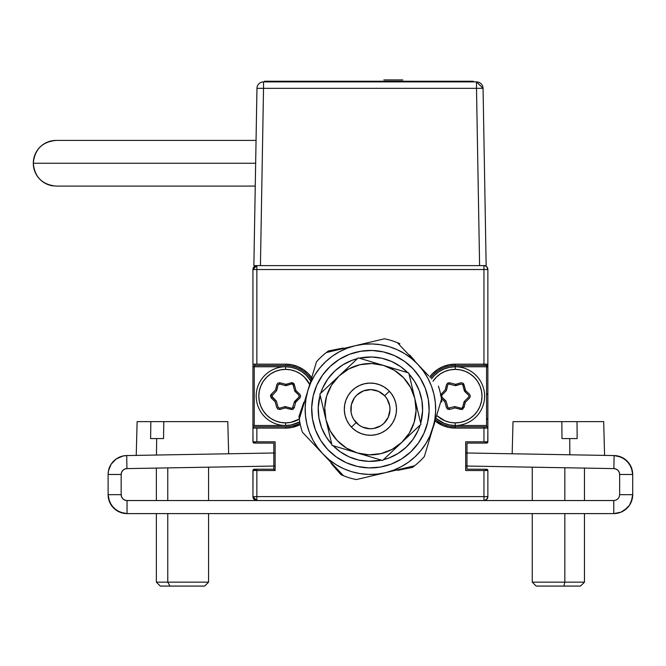 <?xml version="1.0" encoding="UTF-8"?>
<svg xmlns="http://www.w3.org/2000/svg" width="666" height="666" viewBox="0 0 666 666"><rect width="100%" height="100%" fill="white"/><g stroke="black" fill="none" stroke-linecap="round" stroke-linejoin="round"><path stroke-width="1" d="M486.871 441.816A3.913 3.913 0 0 1 483.957 443.115L487.062 443.015L487.77 442.316L487.87 428.105A1.307 1.307 0 0 0 486.563 426.806A1.307 1.307 0 0 1 487.87 428.105L483.957 428.105L483.957 441.816L487.87 441.816A1.307 1.307 0 0 1 486.563 443.115M486.563 418.323L487.87 419.622M487.87 393.523L486.563 394.83M486.563 366.109L487.87 367.416M485.914 365.459L485.914 364.152M254.903 364.152L254.903 365.459L253.596 366.766M254.245 443.115A1.307 1.307 0 0 1 252.938 441.816L256.86 441.816L256.86 428.105L252.938 428.105A1.307 1.307 0 0 1 254.245 426.806L285.572 426.806A30.669 30.669 0 0 0 300 423.193A30.669 30.669 0 0 1 285.572 426.806L254.245 426.806A1.307 1.307 0 0 0 252.938 428.105L253.038 442.316L253.746 443.015L256.86 443.115A3.913 3.913 0 0 1 253.937 441.816M253.937 470.529A3.913 3.913 0 0 1 256.86 469.222L256.86 470.529L275.133 470.529L273.826 469.222L254.245 469.222L253.038 470.03L252.938 496.628L256.86 500.541L254.087 499.4L252.938 496.628L256.86 496.628L256.86 500.541A3.913 3.913 0 0 1 252.938 496.628L256.86 496.628L256.86 470.529L252.938 470.529L252.938 496.628M486.871 470.529A3.913 3.913 0 0 0 483.957 469.222L487.062 469.322L487.87 470.529L487.87 496.628A3.913 3.913 0 0 1 483.957 500.541L483.957 496.628L487.87 496.628L486.721 499.4L483.957 500.541L613.777 500.541L483.957 500.541A3.913 3.913 0 0 0 487.87 496.628L487.87 470.529L483.957 470.529L483.957 496.628L256.86 496.628L483.957 496.628L483.957 470.529L465.684 470.529L465.684 441.816L483.957 441.816L483.957 426.806L455.244 426.806L455.244 428.105L483.957 428.105L455.244 428.105L455.244 426.806A30.669 30.669 0 0 1 435.739 419.805A30.669 30.669 0 0 0 455.244 426.806L455.244 425.499L486.563 425.499L486.563 366.766L455.244 366.766L449.517 367.332L444.006 368.997L438.927 371.711L434.473 375.366L431.501 378.846A29.362 29.362 0 0 1 455.244 366.766L455.244 365.459L483.957 365.459L483.957 364.152L455.244 364.152L455.244 365.459L455.244 364.152A31.976 31.976 0 0 0 429.687 376.914L432.634 373.518L437.479 369.547L443.007 366.591L449.001 364.768L455.244 364.152L483.957 364.152L483.957 265.617L485.456 265.909L486.721 266.758L487.87 269.53L252.938 269.53L254.087 266.758L256.86 265.617L252.938 269.53A3.913 3.913 0 0 1 256.86 265.617L256.86 269.53L256.86 265.617M285.572 365.459A30.669 30.669 0 0 1 311.23 379.32A30.669 30.669 0 0 0 285.572 365.459L254.245 365.459L285.572 365.459L285.572 364.152L291.808 364.768L297.81 366.591L303.338 369.547L308.183 373.518L312.154 378.363M285.572 426.806L285.572 428.105A31.976 31.976 0 0 0 300.283 424.525L291.808 427.497L285.572 428.105L256.86 428.105L256.86 441.816L275.133 441.816L275.133 470.529L256.86 470.529L256.86 500.541L483.957 500.541L127.04 500.541A5.869 5.869 0 0 1 121.162 494.672L108.108 494.672L109.549 501.914L108.475 498.359L111.297 505.186L109.549 501.914L113.653 508.05L119.797 512.154L127.04 513.594L127.04 500.541L124.792 500.099L122.885 498.826L121.612 496.919L121.162 494.672L121.162 474.483A5.869 5.869 0 0 1 126.931 468.606L126.706 455.561L123.06 455.977L116.35 458.857L111.23 464.069L116.35 458.857L123.06 455.977M483.957 265.617A3.913 3.913 0 0 1 487.87 269.53L487.87 428.105L487.87 269.53M299.75 421.844A29.362 29.362 0 0 1 285.572 425.499L285.572 422.885L290.792 422.369L299.309 419.089A26.757 26.757 0 0 1 285.572 422.885L285.572 425.499A29.362 29.362 0 0 0 299.75 421.844L291.3 424.933L285.572 425.499L254.245 425.499L254.245 366.766L285.572 366.766L291.3 367.332L296.811 368.997L301.889 371.711L306.335 375.366L310.731 380.985A29.362 29.362 0 0 0 285.572 366.766L285.572 369.372A26.757 26.757 0 0 1 309.673 384.515L304.487 377.214L300.433 373.884L295.812 371.412L290.792 369.888L285.572 369.372L285.572 366.766A29.362 29.362 0 0 1 310.731 380.985M254.245 425.499L254.245 366.766L252.938 366.766L252.938 425.499L254.245 425.499M312.038 378.18A31.976 31.976 0 0 0 285.572 364.152L256.86 364.152L256.86 269.53L483.957 269.53L483.957 364.152L487.87 364.152A1.307 1.307 0 0 1 486.563 365.459A1.307 1.307 0 0 0 487.87 364.152M483.957 469.222L466.991 469.222L466.991 443.115L483.957 443.115M486.563 469.222A1.307 1.307 0 0 1 487.87 470.529M252.938 470.529A1.307 1.307 0 0 1 254.245 469.222M256.86 443.115L273.826 443.115L273.826 469.222L256.86 469.222M252.938 269.53L256.86 269.53L256.86 364.152L252.938 364.152L252.938 269.53L252.938 441.816M435.023 420.904A31.976 31.976 0 0 0 455.244 428.105L449.001 427.497L443.007 425.674L435.289 421.12M455.244 365.459A30.669 30.669 0 0 0 430.594 377.88A30.669 30.669 0 0 1 455.244 365.459L486.563 365.459L486.563 366.766L455.244 366.766L455.244 369.372A26.757 26.757 0 0 1 482.001 396.128A26.757 26.757 0 0 1 455.244 422.885L455.244 425.499L486.563 425.499L486.563 426.806L483.957 426.806L486.563 426.806M487.87 441.816L487.87 428.105M436.188 418.481L444.006 423.26L449.517 424.933L455.244 425.499A29.362 29.362 0 0 0 484.607 396.128A29.362 29.362 0 0 0 455.244 366.766A29.362 29.362 0 0 1 484.607 396.128A29.362 29.362 0 0 1 436.188 418.481A29.362 29.362 0 0 0 455.244 425.499L455.244 422.885A26.757 26.757 0 0 1 437.104 415.8L445.005 420.854L450.025 422.369L455.244 422.885L460.464 422.369L465.484 420.854L470.104 418.381L474.159 415.051L477.489 410.997L479.961 406.368L481.485 401.348L482.001 396.128L481.485 390.909L479.961 385.889L477.489 381.268L474.159 377.214L470.104 373.884L465.484 371.412L460.464 369.888L455.244 369.372L455.244 366.766A29.362 29.362 0 0 0 431.501 378.846M486.563 365.459L483.957 365.459M483.957 426.806L455.244 426.806M447.968 407.734L446.128 401.398L441.824 397.078L446.12 401.39A1.307 1.307 0 0 1 446.128 401.398A1.307 1.307 0 0 0 445.77 400.799L441.849 397.053L445.77 400.799M448.826 384.024L455.236 385.606L461.13 384.041L455.244 385.606A1.307 1.307 0 0 0 455.944 385.597L461.147 384.074L455.944 385.597M446.128 390.867L447.718 384.981L446.128 390.867L441.824 395.188L446.12 390.867A1.307 1.307 0 0 0 446.461 390.259L447.752 384.99L446.461 390.259M441.55 395.637L441.824 397.078L441.258 397.644M454.595 406.834L455.236 406.66A1.307 1.307 0 0 0 454.545 406.668L448.335 408.075L449.35 408.225M455.236 406.66A1.307 1.307 0 0 1 455.244 406.66L461.13 408.225L455.244 406.66M461.655 408.233L462.77 407.276L464.36 401.398L465.526 402.073L469.538 397.993L470.346 396.137M468.639 395.213L464.718 391.466L468.639 395.213L468.947 396.645L468.656 395.188L464.36 390.867L468.656 395.188M461.147 384.074L462.537 384.523L461.13 384.041M447.752 384.99L448.351 384.182L447.718 384.981M440.684 394.555A2.614 2.614 0 0 1 440.95 394.264L441.824 395.188L441.849 397.053M462.537 384.523L462.77 384.981L464.002 384.682L465.284 389.951L464.185 390.218M449.342 408.191L449.708 409.44L454.911 407.925L461.829 409.548L464.002 407.575L462.77 407.276M462.787 409.215L460.772 409.44L455.244 408.008M447.694 409.207L446.478 407.575L444.955 402.073M440.359 395.113L444.955 390.193M447.694 383.05L449.708 382.817M464.002 407.575L465.284 402.314L469.588 397.993L470.346 396.12L469.538 394.264L465.617 390.526L463.569 383.716L462.787 383.05L464.002 384.682L465.526 390.193M271.878 395.637L272.153 397.078L276.448 401.39L272.153 397.078L271.253 397.968L275.191 401.74L276.781 407.617L278.013 409.207L280.036 409.44L285.239 407.925L292.158 409.548L293.132 409.207L291.1 409.44L285.572 408.008L285.564 406.66A1.307 1.307 0 0 1 285.572 406.66L291.458 408.225L285.572 406.66A1.307 1.307 0 0 0 284.873 406.668L279.67 408.191L280.036 409.44L285.239 407.925L284.873 406.668M280.003 409.448L279.678 408.225L278.047 407.276L276.457 401.398A1.307 1.307 0 0 0 276.099 400.799L271.77 396.12L276.448 390.867A1.307 1.307 0 0 0 276.79 390.259L278.08 384.99L276.79 390.259M293.132 409.207L294.33 407.575L293.098 407.276L294.33 407.575L295.612 402.314L294.347 402.006L292.466 408.083L294.347 402.006A1.307 1.307 0 0 1 294.688 401.39L295.854 402.073L299.866 397.993L300.674 396.137M278.013 409.207L276.806 407.575L275.283 402.073M294.33 407.575L295.612 402.314L299.916 397.993L300.674 396.12L299.866 394.264L295.945 390.526L294.006 383.874L291.833 382.717L291.833 384.016A1.307 1.307 0 0 1 293.098 384.981L294.355 384.64L293.098 384.981L294.688 390.867L298.984 395.188L294.688 390.867L295.945 390.526L294.355 384.64A2.614 2.614 0 0 0 291.1 382.817L291.467 384.074A1.307 1.307 0 0 1 291.833 384.016L291.833 382.717A2.614 2.614 0 0 0 291.1 382.817L285.905 384.34L280.011 382.775L279.678 384.041L285.564 385.606L285.905 384.34L280.011 382.775L278.013 383.058L276.806 384.682L275.524 389.951L270.662 395.129L270.471 396.137L271.278 394.264L275.283 390.193M278.022 383.05L280.036 382.817M271.278 397.993L270.471 396.137A2.614 2.614 0 0 1 271.278 394.264L272.153 395.188M285.572 385.606L291.458 384.041L285.572 385.606M276.457 390.867L278.047 384.981L276.457 390.867M276.448 401.39A1.307 1.307 0 0 1 276.457 401.398L278.047 407.276M278.296 407.734L279.67 408.191M284.923 406.834L285.564 406.66M291.983 408.233L291.458 408.225M294.514 402.048L298.984 397.078L294.688 401.39M299.259 396.628L298.984 395.188M279.154 384.024L278.047 384.981M285.572 425.499A29.362 29.362 0 0 1 256.202 396.128A29.362 29.362 0 0 1 285.572 366.766A29.362 29.362 0 0 0 256.202 396.128A29.362 29.362 0 0 0 285.572 425.499M285.572 422.885A26.757 26.757 0 0 1 258.816 396.128A26.757 26.757 0 0 1 285.572 369.372L280.353 369.888L275.333 371.412L270.704 373.884L266.65 377.214L263.328 381.268L260.856 385.889L259.332 390.909L258.816 396.128L259.332 401.348L260.856 406.368L263.328 410.997L266.65 415.051L270.704 418.381L275.333 420.854L280.353 422.369L285.572 422.885M298.967 395.213L295.046 391.466L298.967 395.213L298.984 397.078M291.467 384.074L286.272 385.597L291.467 384.074M278.08 384.99L279.678 384.041M285.564 385.606A1.307 1.307 0 0 0 286.272 385.597M292.474 384.182L293.098 384.981M294.688 390.867A1.307 1.307 0 0 0 295.046 391.466M464.36 401.39L468.656 397.078L464.36 401.39A1.307 1.307 0 0 0 464.019 402.006L462.52 407.734L461.13 408.225M468.947 396.645L468.656 397.078M462.77 384.981L464.36 390.867A1.307 1.307 0 0 0 464.718 391.466M446.128 401.398L447.718 407.276M433.325 380.777A26.757 26.757 0 0 1 455.244 369.372L450.025 369.888L445.005 371.412L440.376 373.884L436.322 377.214L433 381.268M441.375 398.41L444.863 401.74L446.453 407.617L447.702 409.215L449.708 409.44L454.911 407.925L454.545 406.668M455.236 385.606L455.577 384.34L449.683 382.775L449.35 384.041M462.787 383.05L460.772 382.817L455.577 384.34L449.683 382.775L447.685 383.058L446.478 384.682L445.196 389.951L440.334 395.129M255.261 186.089L56.135 186.089C42.249 184.715 34.632 177.098 33.3 163.253C34.632 149.4 42.249 141.783 56.135 140.409L56.135 140.409A22.844 22.835 -90 0 0 33.3 163.253L255.652 163.253L33.3 163.253A22.844 22.835 -90 0 0 53.313 185.914M256.959 88.337L253.871 265.617L260.431 265.617L263.528 88.337L256.959 88.337A6.56 6.56 0 0 1 263.528 81.885A6.56 6.56 0 0 0 256.959 88.337L263.528 88.337L263.528 81.885L263.528 88.337L476.498 88.337L476.498 81.885L263.528 81.885L476.498 81.885L476.498 88.337L263.528 88.337L260.431 265.617L253.871 265.617L256.959 88.337M479.595 265.617L476.498 88.337L479.595 265.617L486.155 265.617L483.058 88.337L486.155 265.617L260.431 265.617L486.155 265.617M483.058 88.337L476.498 88.337L483.058 88.337L476.498 81.885A6.56 6.56 0 0 1 483.058 88.337M260.431 265.617L253.871 265.617M270.987 81.885L270.987 81.235L264.46 81.235L264.46 81.885M473.293 81.885L473.293 81.235L466.766 81.235L466.766 81.885M270.987 81.235L466.766 81.235L270.987 81.235M383.832 79.928L402.813 79.928L383.832 79.928M361.122 384.79L360.331 385.106M365.218 383.599L367.757 383.216L365.218 383.599M371.162 383.092L372.868 383.2M381.094 385.364L380.311 385.031M385.531 387.912L386.896 388.944M394.805 399.9L394.488 399.109M395.987 403.996L396.378 406.526L395.987 403.996M396.503 409.94L396.395 411.646M394.222 419.871L394.563 419.08M391.683 424.309L390.642 425.666M379.687 433.583L380.486 433.266M375.591 434.765L373.06 435.148L375.591 434.765M369.647 435.273L367.94 435.173M359.723 433L360.506 433.333M355.278 430.452L353.921 429.42M346.012 418.464L346.328 419.264M344.822 414.369L344.439 411.838L344.822 414.369M344.314 408.425L344.422 406.718M346.595 398.493L346.253 399.284M349.134 394.056L350.166 392.699M388.936 427.572L387.038 429.304M384.99 430.835L382.792 432.159M365.409 434.806L362.92 434.19M352.014 427.705L350.291 425.815M348.759 423.767L347.427 421.57M344.788 404.187L345.396 401.698M351.881 390.792L353.771 389.061M355.827 387.529L358.017 386.205M375.408 383.566L377.897 384.174M388.794 390.659L390.526 392.549M392.058 394.605L393.381 396.794M396.029 414.185L395.413 416.666M351.423 427.097L356.168 422.619A19.58 19.58 0 0 1 356.968 394.946A19.58 19.58 0 0 1 384.648 395.746L389.394 391.267A26.107 26.107 0 0 0 352.497 390.193A26.107 26.107 0 0 0 351.423 427.097A26.107 26.107 0 0 1 352.497 390.193A26.107 26.107 0 0 1 389.394 391.267A26.107 26.107 0 0 1 388.32 428.171A26.107 26.107 0 0 1 351.423 427.097A26.107 26.107 0 0 0 388.32 428.171A26.107 26.107 0 0 0 389.394 391.267L384.648 395.746L378.421 391.325L370.979 389.61L363.445 390.884L356.968 394.946L354.454 397.835L351.323 404.803L351.099 412.445L352.106 416.142L353.821 419.58L359.057 425.141L362.396 427.048L369.838 428.754L373.668 428.488L380.802 425.774L383.841 423.426L388.27 417.199L389.976 409.748L389.71 405.927L386.996 398.784L384.648 395.746A19.58 19.58 0 0 1 383.841 423.426A19.58 19.58 0 0 1 356.168 422.619L351.423 427.097M333.716 465.384L343.465 475.715A71.786 71.786 0 0 0 356.36 479.578L385.456 472.685A65.26 65.26 0 0 1 322.943 453.962L343.465 475.715A71.786 71.786 0 0 0 356.36 479.578L414.552 465.784A71.786 71.786 0 0 0 424.35 456.551L432.925 427.897A65.26 65.26 0 0 1 385.456 472.685L414.552 465.784A71.786 71.786 0 0 1 412.371 467.424A71.786 71.786 0 0 0 424.35 456.551L441.5 399.25A71.786 71.786 0 0 0 438.395 386.155A71.786 71.786 0 0 1 441.824 401.964A71.786 71.786 0 0 0 441.5 399.25L432.925 427.897L434.831 419.58L435.639 411.08L435.331 402.547L433.907 394.13L431.402 385.972L427.847 378.213L423.301 370.954M363.803 344.255L355.361 345.687L384.457 338.786A71.786 71.786 0 0 1 397.352 342.649A71.786 71.786 0 0 0 384.457 338.786L326.257 352.58A71.786 71.786 0 0 0 316.467 361.821L307.892 390.467A65.26 65.26 0 0 1 355.361 345.687L326.257 352.58A71.786 71.786 0 0 0 316.467 361.821L299.309 419.114A71.786 71.786 0 0 0 302.414 432.217L322.943 453.962A65.26 65.26 0 0 1 307.892 390.467L299.309 419.114A71.786 71.786 0 0 1 298.984 416.4A71.786 71.786 0 0 0 302.414 432.217L310.181 440.442M340.809 349.134L348.085 347.411M328.063 459.398L318.614 449.375M332.184 356.293L339.435 351.74L347.194 348.193L355.361 345.687A65.26 65.26 0 0 1 417.873 364.402L428.646 375.824M423.31 370.979L417.873 364.402L423.002 369.83L397.352 342.649A71.786 71.786 0 0 1 399.866 343.723A71.786 71.786 0 0 0 397.352 342.649M319.83 367.948L314.868 374.925L310.864 382.467L307.892 390.467L305.985 398.784L305.178 407.284L305.486 415.817L306.909 424.234L309.415 432.392L312.97 440.151L317.515 447.41M329.171 459.765L336.147 464.726L343.689 468.722L351.69 471.703L360.006 473.609L368.506 474.417L377.039 474.1L385.456 472.685L393.614 470.171L401.382 466.625L408.633 462.071M420.987 450.416L425.949 443.439L429.945 435.897L435.065 420.737M432.925 427.897A65.26 65.26 0 0 0 417.873 364.402L411.621 358.591L404.67 353.638L397.119 349.642L389.127 346.67L380.802 344.755L372.302 343.956L363.778 344.264M312.662 443.073L333.191 464.835M412.737 358.949L407.6 353.513M332.201 356.277L325.624 361.713L319.813 367.965M317.499 447.385L322.943 453.962L329.187 459.781M408.608 462.087L415.193 456.651L421.004 450.399M428.13 375.266L423.002 369.83M357.276 466.433L368.698 467.89L380.186 467.099L368.698 467.89L357.276 466.433L346.362 462.77L336.372 457.051L327.689 449.483A58.733 58.733 0 0 0 410.714 451.906A58.733 58.733 0 0 0 413.128 368.881A58.733 58.733 0 0 1 410.714 451.906A58.733 58.733 0 0 1 327.689 449.483L320.646 440.376L315.517 430.07L312.496 418.964L311.696 407.475L312.496 418.964M427.655 422.311L429.112 410.889L428.321 399.409L429.112 410.889L427.655 422.311L423.992 433.225L418.273 443.223L410.714 451.906L401.606 458.949L391.292 464.077L380.186 467.099M383.533 351.939L372.119 350.474L360.631 351.273L372.119 350.474L383.533 351.939L394.455 355.594L404.445 361.322L413.128 368.881L420.171 377.988L425.299 388.295L428.321 399.409M313.162 396.054L311.696 407.475L313.162 396.054L316.825 385.139L322.544 375.149L330.103 366.458L339.21 359.424L349.517 354.287L360.631 351.273M413.128 368.881A58.733 58.733 0 0 0 330.103 366.458A58.733 58.733 0 0 0 327.689 449.483A58.733 58.733 0 0 1 330.103 366.458A58.733 58.733 0 0 1 413.128 368.881A58.733 58.733 0 0 0 330.103 366.458A58.733 58.733 0 0 0 327.689 449.483M333.092 445.696A52.206 52.206 0 0 0 381.518 460.189A52.206 52.206 0 0 1 333.092 445.696L340.151 451.731L349.034 456.818L358.733 460.064L368.889 461.372L381.518 460.198M383.375 459.756A52.206 52.206 0 0 0 420.138 425.066A52.206 52.206 0 0 1 383.375 459.756L388.977 457.975L398.135 453.413L406.235 447.161L412.953 439.435L418.04 430.552L420.138 425.066M420.687 423.243A52.206 52.206 0 0 0 409.024 374.051A52.206 52.206 0 0 1 420.687 423.243L422.594 410.697L421.886 400.491L419.197 390.617L414.643 381.452L409.024 374.051M407.725 372.669L400.666 366.633L391.783 361.555L382.076 358.3L371.928 357.001L359.299 358.175A52.206 52.206 0 0 1 407.725 372.669A52.206 52.206 0 0 0 359.299 358.175M357.442 358.608L351.839 360.389L342.674 364.951L334.582 371.212L327.863 378.929L322.777 387.812L320.671 393.298A52.206 52.206 0 0 1 357.442 358.608A52.206 52.206 0 0 0 320.671 393.298M320.13 395.121L318.223 407.667L318.931 417.873L321.611 427.747L326.173 436.913L331.785 444.314A52.206 52.206 0 0 1 320.13 395.121A52.206 52.206 0 0 0 331.785 444.314M332.043 445.379L319.871 394.056L332.043 445.379L357.309 452.947L369.081 454.845L380.944 453.629L392.091 449.392L401.756 442.407L420.937 424.309L414.86 398.651A45.679 45.679 0 0 1 401.756 442.407L409.29 433.166L414.169 422.286L416.067 410.514L414.86 398.651L411.796 385.722L420.937 424.309L408.774 372.985L383.508 365.418A45.679 45.679 0 0 1 414.86 398.651L410.614 387.504L403.638 377.838L394.389 370.304L383.508 365.418L408.774 372.985L370.746 361.596L358.241 357.858L370.746 361.596L358.241 357.858L339.061 375.957A45.679 45.679 0 0 1 383.508 365.418L371.736 363.519L359.873 364.735L348.726 368.972L339.061 375.957L329.354 385.106L358.241 357.858L319.871 394.056L325.957 419.713A45.679 45.679 0 0 1 339.061 375.957L331.526 385.198L326.648 396.079L324.742 407.85L325.957 419.713L330.194 430.86L337.179 440.534L346.428 448.06L357.309 452.947A45.679 45.679 0 0 1 325.957 419.713L332.043 445.379L344.522 449.117L332.043 445.379M395.804 403.163L396.495 408.233L396.178 413.345L394.871 418.29L392.624 422.885L389.527 426.956L385.689 430.344L381.268 432.917L376.423 434.582L371.353 435.273L366.25 434.956L361.297 433.649L356.701 431.402L352.63 428.296L349.242 424.467L346.67 420.046L345.005 415.201L344.322 410.131L344.638 405.028L345.945 400.075L348.193 395.479L351.29 391.408L355.128 388.02L359.548 385.447L364.385 383.783L369.455 383.1L374.567 383.416L379.512 384.723L384.107 386.963L388.178 390.068L391.566 393.897L394.147 398.326L395.804 403.163M382.567 460.506L344.53 449.117L382.567 460.506L420.937 424.309L401.756 442.407A45.679 45.679 0 0 1 357.309 452.947L382.567 460.506M409.69 354.97L414.618 360.597M432.567 429.095L434.582 423.193M397.694 470.321L412.371 467.424L397.694 470.321M343.465 475.715A71.786 71.786 0 0 1 340.95 474.642A71.786 71.786 0 0 0 343.465 475.715M331.102 463.378L340.95 474.642L331.102 463.378M305.369 414.577L305.861 418.814M306.635 423.018L307.675 427.164M435.439 403.787L434.948 399.55M434.182 395.346L433.141 391.208M355.469 345.654L352.431 346.453M326.257 352.58A71.786 71.786 0 0 1 328.446 350.94A71.786 71.786 0 0 0 326.257 352.58M343.115 348.052L328.446 350.94L343.115 348.052M303.821 402.247L298.984 416.4L303.821 402.247M619.646 494.672L619.646 474.483L619.646 494.672L632.7 494.672A18.923 18.923 0 0 1 613.777 513.594L621.02 512.154L627.156 508.05L624.292 510.406L629.512 505.186L631.26 501.914L632.7 494.672L619.646 494.672L619.205 496.919L617.931 498.826L619.205 496.919L617.931 498.826L616.025 500.099L613.777 500.541L613.777 513.594L613.777 500.541M627.272 461.213L621.245 457.092L624.458 458.857L617.748 455.977L621.245 457.092L614.102 455.561A18.923 18.923 0 0 1 632.7 474.483L632.7 494.672L632.7 474.483L619.646 474.483A5.869 5.869 0 0 0 613.877 468.606L614.102 455.561L613.877 468.606L465.684 466.017L613.877 468.606L616.092 469.08L617.965 470.363L619.213 472.252L617.965 470.363L616.092 469.08L617.965 470.363L619.213 472.252L619.646 474.483L632.7 474.483L631.293 467.316L627.272 461.213L624.458 458.857L629.578 464.069L632.342 470.829L629.578 464.069L631.293 467.316M122.885 498.826L124.792 500.099L122.885 498.826L121.612 496.919M113.653 508.05L111.297 505.186L116.525 510.406L123.343 513.236M108.466 470.829L111.23 464.069L108.466 470.829L108.108 474.483L121.162 474.483L121.603 472.252L122.844 470.363L124.717 469.08L122.844 470.363L121.603 472.252L122.844 470.363L124.717 469.08L126.931 468.606L275.133 466.017L126.931 468.606L126.706 455.561A18.923 18.923 0 0 0 108.108 474.483L108.108 494.672L121.162 494.672L121.162 474.483L108.108 474.483L108.108 494.672A18.923 18.923 0 0 0 127.04 513.594L613.777 513.594L127.04 513.594L127.04 500.541L256.86 500.541M275.133 452.963L126.706 455.561L275.133 452.963M124.717 469.08L122.844 470.363L121.603 472.252M111.23 464.069L113.536 461.213M617.931 498.826L616.025 500.099M627.156 508.05L629.512 505.186L632.334 498.359M614.102 455.561L465.684 452.963L614.102 455.561M619.213 472.252L617.965 470.363L616.092 469.08M228.646 453.779L227.797 421.62L163.794 421.62L163.545 438.586L156.693 438.586L156.452 455.036L156.693 438.586L163.545 438.586L163.794 421.62L137.354 421.62M227.572 421.62L163.794 421.62M150.599 438.586L156.693 438.586L150.599 438.586L150.849 421.62L137.121 421.62L136.23 455.552M167.765 582.159L167.765 513.594L167.765 582.159L156.36 582.159L167.765 582.159L169.972 586.072L167.765 582.159L208.566 582.159L167.765 582.159M167.765 500.541L167.765 467.898L167.765 500.541M160.273 586.072L204.645 586.072L160.273 586.072L156.36 582.159L156.36 513.594M198.285 586.072L194.955 586.072M603.687 421.62L604.578 455.552L603.687 421.62L577.039 421.62L577.147 438.586L569.73 438.586L569.838 454.786L569.73 438.586L561.979 438.586L561.863 421.62L577.039 421.62L513.145 421.62M603.554 421.62L577.039 421.62L577.147 438.586L561.979 438.586L561.863 421.62L513.011 421.62L512.171 453.779M564.835 582.159L564.835 513.594L564.835 582.159L532.251 582.159L564.835 582.159L563.869 586.072L564.835 582.159L584.457 582.159L564.835 582.159M564.835 500.541L564.835 467.748L564.835 500.541M532.251 582.159L532.251 513.594L532.251 582.159L536.163 586.072L580.502 586.072M552.838 586.072L548.751 586.072M536.197 586.072L580.536 586.072L584.457 582.159L584.457 513.594M56.135 140.409L256.052 140.409M156.36 468.09L156.36 500.541M208.566 513.594L208.566 582.159L204.645 586.072M208.566 467.182L208.566 500.541M532.251 467.182L532.251 500.541L532.251 467.182M584.457 468.09L584.457 500.541"/></g></svg>
